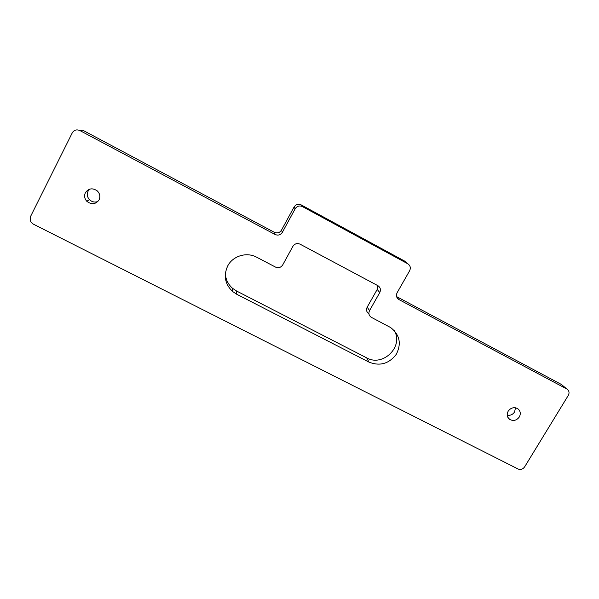 <?xml version="1.0" encoding="UTF-8"?>
<svg xmlns="http://www.w3.org/2000/svg" width="599" height="599" viewBox="0 0 599 599"><rect width="100%" height="100%" fill="white"/><g stroke="black" fill="none" stroke-linecap="round" stroke-linejoin="round"><path stroke-width="0.9" d="M227.702 265.949C232.831 255.878 246.736 251.707 256.716 257.226L275.518 267.087C278.505 268.292 280.901 267.573 282.721 264.915L292.874 246.354C294.701 243.681 297.104 242.954 300.092 244.182L377.962 285.716C380.432 287.46 381.031 289.744 379.759 292.567L369.546 310.589C368.325 313.247 368.842 315.448 371.095 317.2L390.69 327.586C399.773 334.826 401.63 343.751 396.261 354.346C388.961 363.803 379.878 366.393 369.014 362.125L236.672 294.221L232.637 291.533C224.977 284.158 223.33 275.63 227.702 265.949M97.884 201.519C94.747 202.604 91.932 201.975 89.438 199.639C87.192 197.049 86.728 194.256 88.046 191.238L89.693 189.134M99.082 199.841C95.668 204.431 91.58 204.91 86.803 201.279C84.504 198.643 84.032 195.798 85.372 192.728C88.585 188.273 92.568 187.674 97.323 190.939C99.906 193.612 100.49 196.577 99.082 199.841M515.492 407.799L514.586 411.947C512.759 414.598 510.311 415.699 507.241 415.242M519.326 416.979C516.645 420.476 513.463 421.307 509.764 419.45C507.054 417.271 506.522 414.515 508.177 411.191C510.805 407.724 513.964 406.871 517.656 408.645C520.449 410.832 521.003 413.602 519.326 416.979M72.277 132.828L30.489 216.613L30.721 221.727L33.222 224.071L518.03 468.987C520.643 469.975 522.837 469.294 524.604 466.921L568.301 395.385C569.604 392.734 569.14 390.623 566.901 389.036L398.859 299.522C396.426 297.793 395.842 295.524 397.115 292.716L409.634 270.741C410.936 267.843 410.315 265.514 407.769 263.77L302.196 206.468C299.26 205.39 296.917 206.161 295.172 208.774L282.369 232.315C280.542 235.003 278.123 235.729 275.113 234.494L79.952 130.582C76.665 129.212 74.104 129.961 72.277 132.828M566.819 388.991L561.293 384.408L396.605 296.617M407.769 263.77L404.714 261.134L301.192 204.903L302.45 206.595M295.172 208.774L294.042 207.044L281.47 230.173L282.369 232.315M275.113 234.494L274.342 232.307L82.767 130.223L79.952 130.582M368.692 313.659C366.483 311.937 365.974 309.773 367.172 307.16L369.546 310.589M379.759 292.567L377.205 289.437L367.172 307.16M377.205 289.437L377.684 285.566M394.172 330.438C404.13 346.312 382.993 367.284 366.678 357.858L236.583 291.017L232.614 288.366C228.092 284.405 225.673 279.441 225.359 273.473M274.342 232.307C277.3 233.528 279.673 232.816 281.47 230.173M294.042 207.044C295.756 204.476 298.055 203.72 300.938 204.776L301.192 204.903M561.293 384.408L562.513 385.404M396.763 297.089L398.986 299.59M236.672 294.221L236.583 291.017M369.014 362.125L366.678 357.858M86.803 201.279L89.438 199.639M509.764 419.45L507.877 417.361M232.637 291.533L232.614 288.366M396.815 297.216L398.859 299.522M302.196 206.468L300.938 204.776M566.901 389.036L561.375 384.453"/></g></svg>
